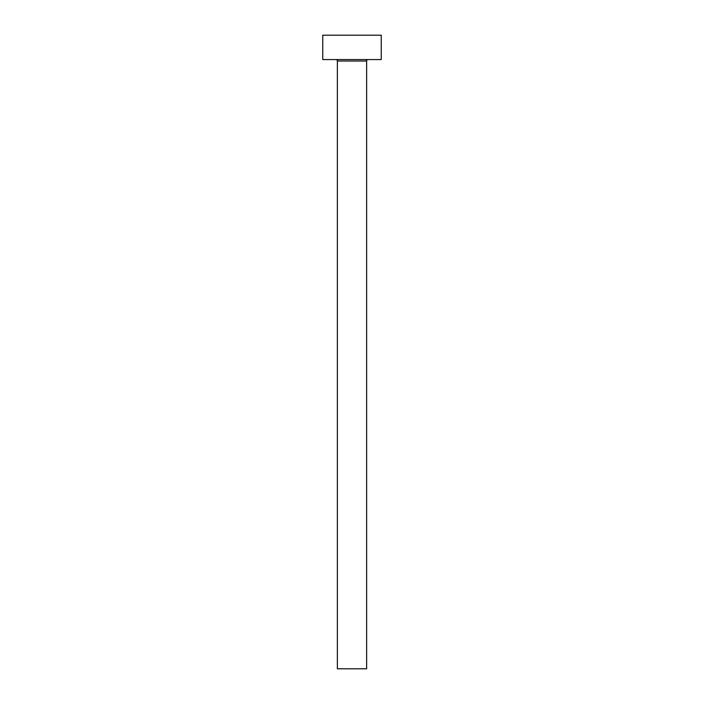 <?xml version="1.0" encoding="UTF-8"?>
<svg xmlns="http://www.w3.org/2000/svg" width="704" height="704" viewBox="0 0 704 704"><rect width="100%" height="100%" fill="white"/><g stroke="black" fill="none" stroke-linecap="round" stroke-linejoin="round"><path stroke-width="1.06" d="M366.626 61.028L337.374 61.028L337.374 668.8L366.626 668.8L366.626 61.028A1.461 1.461 0 0 1 368.086 59.567M337.374 61.028A1.461 1.461 0 0 0 335.914 59.567M381.242 59.567L322.758 59.567L322.758 35.2L381.242 35.2L381.242 59.567"/></g></svg>
